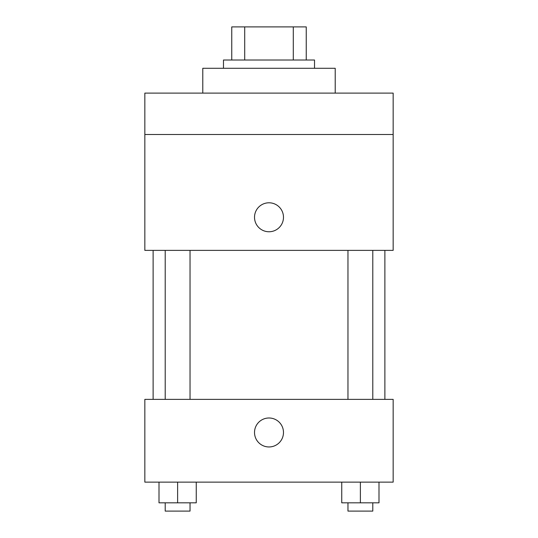 <?xml version="1.0" encoding="UTF-8"?>
<svg xmlns="http://www.w3.org/2000/svg" width="538" height="538" viewBox="0 0 538 538"><rect width="100%" height="100%" fill="white"/><g stroke="black" fill="none" stroke-linecap="round" stroke-linejoin="round"><path stroke-width="0.81" d="M244.716 60.007L244.716 26.9L231.757 26.9L231.757 60.007L231.757 26.9M244.716 26.9L306.243 26.9L306.243 60.007M293.284 60.007L293.284 26.9M223.478 68.286L223.478 60.007L314.522 60.007L314.522 68.286M335.214 93.114L335.214 68.286L202.786 68.286L202.786 93.114M144.843 93.114L393.157 93.114L393.157 134.5L144.843 134.5L144.843 93.114M393.157 134.5L393.157 250.378L144.843 250.378L144.843 134.5M269 231.757A14.486 14.486 0 0 1 256.458 210.028A14.486 14.486 0 0 1 281.542 210.028A14.486 14.486 0 0 1 269 231.757M144.843 399.364L393.157 399.364L393.157 482.129L144.843 482.129L144.843 399.364M269 446.957A14.486 14.486 0 0 1 256.458 425.228A14.486 14.486 0 0 1 281.542 425.228A14.486 14.486 0 0 1 269 446.957M341.751 482.129L341.751 502.822L379.001 502.822L379.001 482.129L379.001 502.822M360.379 502.822L360.379 482.129M372.794 502.822L372.794 511.1L347.965 511.1L347.965 502.822M158.999 482.129L158.999 502.822L196.249 502.822L196.249 482.129L196.249 502.822M177.621 502.822L177.621 482.129M190.035 502.822L190.035 511.1L165.206 511.1L165.206 502.822M384.878 399.364L384.878 250.378M153.122 399.364L153.122 250.378M347.965 250.378L347.965 399.364M372.794 250.378L372.794 399.364M190.035 399.364L190.035 250.378M165.206 399.364L165.206 250.378"/></g></svg>
